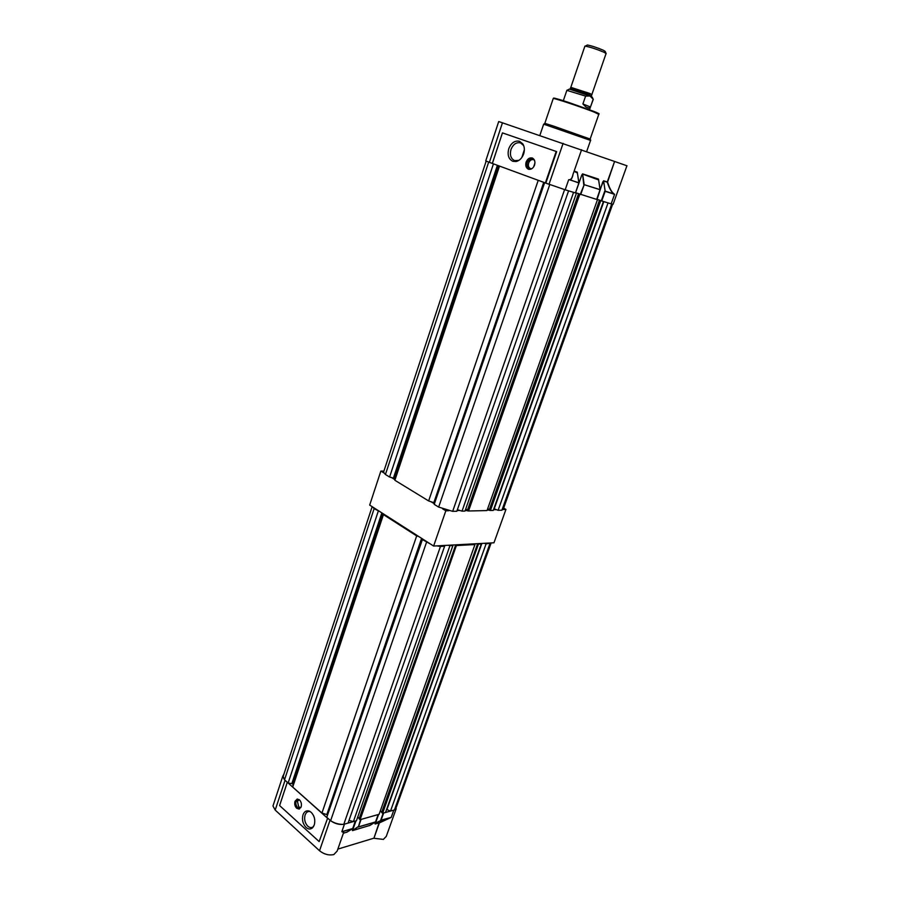 <?xml version="1.0" encoding="UTF-8"?>
<svg xmlns="http://www.w3.org/2000/svg" width="900" height="900" viewBox="0 0 900 900"><rect width="100%" height="100%" fill="white"/><g stroke="black" fill="none" stroke-linecap="round" stroke-linejoin="round"><path stroke-width="1.35" d="M299.16 799.627L297.428 801.394L298.766 806.951L300.69 807.57M342.675 831.623L341.854 831.679L343.631 832.523L337.174 851.04L333.832 854.584C328.838 855.607 324.067 854.336 319.534 850.748L275.197 810.079L272.97 805.972L273.532 804.285M330.863 820.89C334.935 823.702 339.165 824.839 343.541 824.332M396.236 808.627L386.269 836.381L383.366 839.408L373.894 838.283L379.373 822.904L391.196 817.403L380.97 820.451L375.21 823.916L378.608 814.433M373.894 838.283L379.103 822.87L375.131 824.029L375.03 823.275L380.97 820.451L383.67 813.004L393.806 810.124L391.196 817.403L393.863 810.113M297.585 799.054C295.178 801.562 295.234 804.533 297.765 807.975L299.689 808.808M299.081 799.571L297.382 801.36L298.744 807.008L300.825 807.604M301.162 806.839C301.826 804.127 301.264 801.81 299.475 799.875L297.157 799.087L294.998 801.315C294.334 804.004 294.885 806.321 296.674 808.256L299.025 809.055L301.162 806.839M311.186 812.306C314.471 815.85 315.495 820.08 314.269 824.996L312.379 827.966C310.387 829.508 308.284 829.339 306.045 827.449C302.805 823.905 301.793 819.697 302.996 814.826C304.245 811.597 306.236 810.326 308.981 811.001L311.186 812.306M313.616 826.459L313.414 826.65C311.647 828.011 309.769 827.865 307.789 826.189C304.92 823.061 304.009 819.326 305.089 815.018C306.146 812.25 307.845 811.102 310.185 811.564M373.624 838.26L337.86 849.094M283.972 773.966L282.769 776.273L284.377 779.625M327.656 818.1L319.151 841.579L327.656 818.1L330.041 820.226L319.534 850.748M275.197 810.079L285.053 780.278L287.291 782.258L279.664 805.376M344.43 824.13L341.854 831.679L344.486 824.107L355.32 821.036L352.733 828.54M347.051 832.039L343.373 833.265M369.9 825.401L352.485 830.621L355.973 820.856M394.605 809.854L396.664 806.299M327.251 817.988L287.291 782.258M378.157 814.567L361.069 819.405L358.436 826.886L375.536 821.936L378.157 814.567M287.257 782.471L279.608 805.567L319.151 841.579M346.928 832.106L352.631 828.653L342.787 831.499L343.71 832.421M346.905 832.129L343.406 833.175M369.776 825.469L352.564 830.509L358.031 826.774L352.485 830.621M369.754 825.48L375.559 821.925M390.116 817.898L375.131 824.029M606.184 53.629L604.148 52.324C596.711 49.196 590.423 47.126 585.293 46.136L584.82 46.406M570.769 87.323L589.939 93.51L591.896 94.612L591.525 95.681M586.98 45.236L587.408 45.011C591.773 45.844 597.116 47.587 603.428 50.265L605.16 51.379L606.094 53.426M570.757 87.345L570.398 88.414L589.511 94.736L591.761 96.784M593.269 99.394L590.467 106.999L588.634 108.045L585.844 106.931L582.896 103.95L585.607 96.109L566.854 90.36M567.214 90.214L569.329 89.089L589.984 95.996L592.256 97.177L593.201 99.236M593.168 99.214L589.984 95.996L585.607 96.109M590.704 140.468L543.892 124.234L544.826 123.345L553.252 125.989L590.31 139.106L590.67 140.366M521.842 157.5L524.374 149.681M581.569 149.771L572.884 174.701C572.254 177.784 571.196 179.438 569.7 179.651L568.676 179.752L565.178 189.799L545.827 183.116L556.65 151.616L502.447 132.885L492.322 163.44L485.73 160.92L498.713 121.534L614.587 161.46L607.275 181.98L603.607 180.776L600.109 189.461M534.938 162.9L533.678 166.882M518.918 160.369L514.586 160.616C510.795 158.648 509.603 154.924 510.998 149.445C513.18 144.225 516.352 142.043 520.538 142.886L523.676 145.609M508.781 148.691C507.206 154.879 508.556 159.086 512.82 161.303L516.116 161.528C519.559 160.661 522.067 158.141 523.642 153.956C524.824 150.109 524.543 146.756 522.81 143.91L519.536 141.289C514.822 140.332 511.234 142.808 508.781 148.691M534.454 160.222L533.554 159.683C531.428 159.232 529.796 160.324 528.683 162.956C527.974 165.701 528.57 167.58 530.46 168.604L531.731 168.773M528.424 169.2L528.266 169.144C525.96 167.816 525.24 165.476 526.129 162.101C527.524 158.805 529.549 157.444 532.215 158.006L532.429 158.085C534.712 159.424 535.421 161.764 534.533 165.116C533.115 168.424 531.079 169.785 528.424 169.2M529.087 169.369C525.42 164.093 526.613 160.369 532.642 158.186M534.386 160.054L533.576 159.615C531.416 159.154 529.762 160.256 528.626 162.934C527.895 165.757 528.525 167.681 530.494 168.705L531.585 168.862M553.174 98.707L553.264 98.449C553.387 98.291 552.724 97.29 563.771 100.845L596.689 112.545M554.659 98.741C551.194 97.11 555.817 98.325 568.507 102.375L594.349 111.578M613.732 193.646L614.576 194.333L613.732 193.646C611.516 191.925 609.469 188.066 607.567 182.081L614.587 161.46M614.88 161.561L627.03 165.814M517.444 160.852L518.805 160.436M626.918 165.791L613.102 204.311L611.156 203.861L614.576 194.333L604.721 191.183L601.29 200.824L611.156 203.861M575.595 192.69L581.816 174.938L575.516 192.667M492.322 163.44L545.827 183.116M600.739 200.666L490.421 510.48L493.245 510.424L603.428 201.487L596.745 199.192L601.29 200.824M580.714 194.546L584.19 184.68L600.053 189.72L596.666 199.417L576.056 192.847M565.178 189.799L575.426 192.926L578.846 182.981L569.7 179.651M607.264 182.183L607.264 182.183C609.255 188.213 611.404 192.094 613.688 193.838L605.183 191.138L603.585 180.979L607.264 182.183M597.116 199.294L602.831 181.8M601.729 200.97L605.16 191.34L603.607 180.776M574.065 171.292L577.35 173.002M600.075 189.641L583.729 184.523L582.604 174.094L598.567 179.91M573.041 174.229C572.467 177.75 571.354 179.629 569.7 179.865L578.857 182.779L577.271 172.136L574.132 171.101M488.475 162.023L492.368 163.451L502.447 132.885M556.65 151.616L502.481 132.896M556.189 151.459L545.366 182.959M477.259 543.679L481.185 544.207L385.504 812.475L382.601 813.308L381.623 812.475L477.675 543.656M380.317 810.866L381.757 812.092M455.276 544.871L456.39 545.569L474.941 544.556L379.103 814.298L360.09 819.686L359.111 818.842L455.726 544.849M359.257 818.438L357.716 817.11M447.705 545.276L452.835 545.76L356.445 820.721L353.396 821.587L349.009 820.395M444.127 545.479L444.634 546.21L348.064 823.095L343.8 824.31C339.277 824.602 334.879 823.41 330.615 820.721L326.767 817.312L422.595 538.976M383.479 513.923L383.445 514.609L416.678 535.916L321.941 813.026L327.611 814.849M321.941 813.026L292.714 787.084L293.141 784.462L292.5 783.754L288.135 783.011L284.524 779.805L283.151 776.464L283.781 774.551M491.074 543.15L396.36 807.143L394.447 809.944L390.51 811.058L386.584 809.449M481.185 544.207L481.061 543.476M484.402 543.296L486.056 543.949L390.51 811.058M491.254 542.925L486.056 543.949M379.912 511.639L374.13 508.646L372.577 506.936M416.678 535.916L418.838 536.569M430.459 544.016L422.168 539.438M436.635 545.884L440.46 546.446L343.8 824.31M444.634 546.21L440.46 546.446M452.835 545.76L451.282 545.085M474.941 544.556L473.411 543.892M478.361 544.365L382.601 813.308M489.892 543.735L394.447 809.944M456.39 545.569L360.09 819.686M449.854 545.929L353.396 821.587M383.445 514.609L292.714 787.084M378.236 511.279L288.135 783.011M374.13 508.646L284.524 779.805M426.544 542.25L330.615 820.721M490.421 510.48L487.271 509.861M487.71 508.613L489.375 509.603M575.505 192.69L597.488 199.676L487.024 510.559L468.54 510.986L465.244 510.356M467.494 510.075L465.716 509.006M462.026 511.132L573.559 192.352L576.416 193.23L464.996 511.065L462.026 511.132L457.369 509.715M564.322 189.529L568.586 190.834L456.829 511.256L452.666 511.346L438.66 507.071L434.205 504.349L544.635 182.689M538.222 180.326L428.636 500.94L434.689 502.942M428.636 500.94L394.875 480.274L394.718 478.519L389.588 477.034L385.425 474.48L383.535 472.207L383.895 471.116L380.869 471.049L383.816 472.86M612.641 204.289L503.404 508.77L501.907 510.221L498.094 510.311L493.853 508.702M611.831 204.064L608.051 202.905L498.094 510.311M550.08 184.669L545.366 182.947M576.416 193.23L575.449 192.87M597.488 199.676L596.678 199.384M611.696 204.019L501.907 510.221M579.803 194.265L468.54 510.986M564.592 189.607L452.666 511.346M499.489 166.084L394.875 480.274M493.436 163.868L389.588 477.034M488.666 162.101L385.425 474.48M549.765 184.556L438.66 507.071M578.52 193.792L467.415 510.311M599.456 200.205L489.308 509.816M503.651 508.095L505.946 509.445L493.965 542.779L433.62 546.041L369.675 505.08L380.869 471.049M448.83 510.728L445.826 510.795L442.62 508.826M434.396 503.798L430.808 501.604M394.897 479.632L391.275 477.416M505.946 509.445L503.246 509.512M496.418 509.659L493.493 509.726M459.866 510.48L457.076 510.536M433.62 546.041L445.826 510.795M375.03 823.275L375.469 822.038L358.358 826.999L360.574 819.551M352.373 829.856L355.478 820.991M346.736 832.286L352.609 828.664M369.596 825.637L375.615 821.846L378.214 814.545M341.854 831.679L352.699 828.551L355.387 821.014M391.196 817.403L380.666 820.238L383.186 813.139M570.364 88.582L570.139 89.19L573.266 90.135M582.896 103.95L590.467 106.999M544.826 123.345L553.264 98.449C555.559 98.471 583.74 107.888 594.585 112.275L598.77 114.401L590.186 138.96M489.375 162.36L502.459 122.782M577.395 172.924L577.271 172.136M598.613 179.843L598.5 179.1L582.626 173.891L581.816 174.938M549.011 184.286L563.108 143.347M582.626 173.891L584.19 184.68L580.264 194.389M600.053 189.72L598.5 179.1M381.848 512.876L291.87 783.484M382.466 513.281L292.5 783.754M293.141 784.462L383.243 513.776L293.141 784.496M383.029 513.63L292.984 784.192M421.582 538.335L326.88 814.376M422.066 538.639L327.341 814.613M481.871 543.431L386.933 809.539M497.407 165.319L393.48 477.911M498.127 165.589L394.144 478.17M394.909 478.71L499.027 165.915L394.92 478.733M498.78 165.825L394.718 478.519M543.724 182.351L433.868 502.537M544.275 182.554L434.374 502.751M603.821 201.611L494.224 508.815M313.414 826.65L312.379 827.966M272.97 805.984L282.769 776.273M309.983 811.44L308.981 811.001M584.91 46.136L570.87 87.188M587.408 45.011L585.293 46.136M566.921 90.18L563.321 100.699M593.111 99.405L589.534 109.721M588.634 108.045L585.844 106.931M606.015 53.708L591.896 94.421M590.546 140.434L586.643 151.594M528.863 169.324L528.266 169.144M594.405 111.6C601.785 114.683 598.129 113.647 598.916 114.199M543.668 124.166L539.842 135.461M515.959 160.909L515.014 160.751M523.429 145.215L522.81 143.91M517.5 160.819L516.116 161.528M578.925 182.846L575.426 192.926M596.666 199.417L600.131 189.574L598.567 179.561M577.35 172.62L578.914 182.812M372.161 506.666L283.151 776.464M486.169 161.123L383.535 472.207"/></g></svg>
